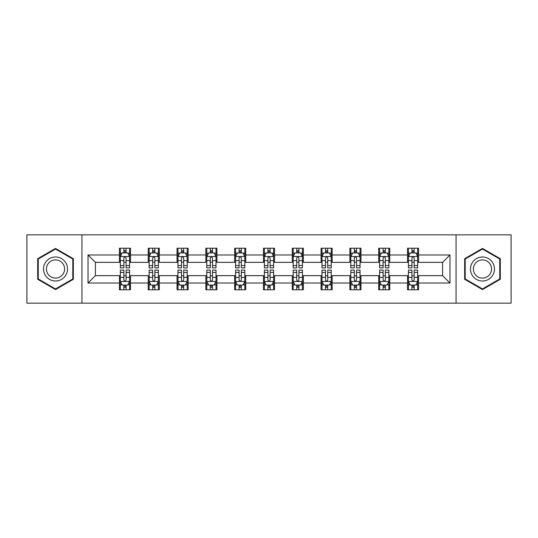 <?xml version="1.0" encoding="UTF-8"?>
<svg xmlns="http://www.w3.org/2000/svg" width="538" height="538" viewBox="0 0 538 538"><rect width="100%" height="100%" fill="white"/><g stroke="black" fill="none" stroke-linecap="round" stroke-linejoin="round"><path stroke-width="0.81" d="M456.069 303.163L511.1 303.163L511.1 234.837L456.069 234.837L456.069 303.163L81.931 303.163L81.931 234.837L26.9 234.837L26.9 303.163L81.931 303.163M456.069 234.837L81.931 234.837M418.584 254.965L418.584 248.226L407.501 248.226L407.501 254.965L389.774 254.965L389.774 248.226L378.691 248.226L378.691 254.965L360.964 254.965L360.964 248.226L349.882 248.226L349.882 254.965L332.154 254.965L332.154 248.226L321.078 248.226L321.078 254.965L303.351 254.965L303.351 248.226L292.269 248.226L292.269 254.965L274.541 254.965L274.541 248.226L263.459 248.226L263.459 254.965L245.731 254.965L245.731 248.226L234.649 248.226L234.649 254.965L216.922 254.965L216.922 248.226L205.846 248.226L205.846 254.965L188.118 254.965L188.118 248.226L177.036 248.226L177.036 254.965L159.309 254.965L159.309 248.226L148.226 248.226L148.226 254.965L130.499 254.965L130.499 248.226L119.416 248.226L119.416 254.965L88.024 254.965L88.024 283.035L95.414 275.651L119.416 275.651L119.416 289.774L130.499 289.774L130.499 275.651L148.226 275.651L148.226 289.774L159.309 289.774L159.309 275.651L177.036 275.651L177.036 289.774L188.118 289.774L188.118 275.651L205.846 275.651L205.846 289.774L216.922 289.774L216.922 275.651L234.649 275.651L234.649 289.774L245.731 289.774L245.731 275.651L263.459 275.651L263.459 289.774L274.541 289.774L274.541 275.651L292.269 275.651L292.269 289.774L303.351 289.774L303.351 275.651L321.078 275.651L321.078 289.774L332.154 289.774L332.154 275.651L349.882 275.651L349.882 289.774L360.964 289.774L360.964 275.651L378.691 275.651L378.691 289.774L389.774 289.774L389.774 275.651L407.501 275.651L407.501 289.774L418.584 289.774L418.584 275.651L442.586 275.651L442.586 262.349L418.584 262.349L418.584 254.965L449.976 254.965L449.976 283.035L418.584 283.035M407.501 283.035L389.774 283.035M378.691 283.035L360.964 283.035M349.882 283.035L332.154 283.035M321.078 283.035L303.351 283.035M292.269 283.035L274.541 283.035M263.459 283.035L245.731 283.035M234.649 283.035L216.922 283.035M205.846 283.035L188.118 283.035M177.036 283.035L159.309 283.035M148.226 283.035L130.499 283.035M119.416 283.035L88.024 283.035M407.501 254.965L407.501 262.349L389.774 262.349L389.774 254.965M378.691 254.965L378.691 262.349L360.964 262.349L360.964 254.965M349.882 254.965L349.882 262.349L332.154 262.349L332.154 254.965M321.078 254.965L321.078 262.349L303.351 262.349L303.351 254.965M292.269 254.965L292.269 262.349L274.541 262.349L274.541 254.965M263.459 254.965L263.459 262.349L245.731 262.349L245.731 254.965M234.649 254.965L234.649 262.349L216.922 262.349L216.922 254.965M205.846 254.965L205.846 262.349L188.118 262.349L188.118 254.965M177.036 254.965L177.036 262.349L159.309 262.349L159.309 254.965M148.226 254.965L148.226 262.349L130.499 262.349L130.499 254.965M119.416 254.965L119.416 262.349L95.414 262.349L88.024 254.965M95.414 262.349L95.414 275.651M449.976 283.035L442.586 275.651M442.586 262.349L449.976 254.965M119.416 252.84L120.344 252.84M123.848 252.84L126.067 252.84M129.577 252.84L130.499 252.84M119.416 262.167L120.344 262.167M123.848 262.167L126.067 262.167M129.577 262.167L130.499 262.167M119.416 275.833L120.344 275.833M123.848 275.833L126.067 275.833M129.577 275.833L130.499 275.833M119.416 285.16L120.344 285.16M123.848 285.16L126.067 285.16M129.577 285.16L130.499 285.16M148.226 275.833L149.147 275.833M152.657 275.833L154.877 275.833M158.38 275.833L159.309 275.833M148.226 285.16L149.147 285.16M152.657 285.16L154.877 285.16M158.38 285.16L159.309 285.16M148.226 252.84L149.147 252.84M152.657 252.84L154.877 252.84M158.38 252.84L159.309 252.84M148.226 262.167L149.147 262.167M152.657 262.167L154.877 262.167M158.38 262.167L159.309 262.167M177.036 275.833L177.957 275.833M181.467 275.833L183.687 275.833M187.19 275.833L188.118 275.833M177.036 285.16L177.957 285.16M181.467 285.16L183.687 285.16M187.19 285.16L188.118 285.16M177.036 252.84L177.957 252.84M181.467 252.84L183.687 252.84M187.19 252.84L188.118 252.84M177.036 262.167L177.957 262.167M181.467 262.167L183.687 262.167M187.19 262.167L188.118 262.167M205.846 275.833L206.767 275.833M210.277 275.833L212.49 275.833M216 275.833L216.922 275.833M205.846 285.16L206.767 285.16M210.277 285.16L212.49 285.16M216 285.16L216.922 285.16M205.846 252.84L206.767 252.84M210.277 252.84L212.49 252.84M216 252.84L216.922 252.84M205.846 262.167L206.767 262.167M210.277 262.167L212.49 262.167M216 262.167L216.922 262.167M234.649 275.833L235.577 275.833M239.08 275.833L241.3 275.833M244.81 275.833L245.731 275.833M234.649 285.16L235.577 285.16M239.08 285.16L241.3 285.16M244.81 285.16L245.731 285.16M234.649 252.84L235.577 252.84M239.08 252.84L241.3 252.84M244.81 252.84L245.731 252.84M234.649 262.167L235.577 262.167M239.08 262.167L241.3 262.167M244.81 262.167L245.731 262.167M263.459 275.833L264.387 275.833M267.89 275.833L270.11 275.833M273.613 275.833L274.541 275.833M263.459 285.16L264.387 285.16M267.89 285.16L270.11 285.16M273.613 285.16L274.541 285.16M263.459 252.84L264.387 252.84M267.89 252.84L270.11 252.84M273.613 252.84L274.541 252.84M263.459 262.167L264.387 262.167M267.89 262.167L270.11 262.167M273.613 262.167L274.541 262.167M292.269 275.833L293.19 275.833M296.7 275.833L298.92 275.833M302.423 275.833L303.351 275.833M292.269 285.16L293.19 285.16M296.7 285.16L298.92 285.16M302.423 285.16L303.351 285.16M292.269 252.84L293.19 252.84M296.7 252.84L298.92 252.84M302.423 252.84L303.351 252.84M292.269 262.167L293.19 262.167M296.7 262.167L298.92 262.167M302.423 262.167L303.351 262.167M321.078 275.833L322 275.833M325.51 275.833L327.723 275.833M331.233 275.833L332.154 275.833M321.078 285.16L322 285.16M325.51 285.16L327.723 285.16M331.233 285.16L332.154 285.16M321.078 252.84L322 252.84M325.51 252.84L327.723 252.84M331.233 252.84L332.154 252.84M321.078 262.167L322 262.167M325.51 262.167L327.723 262.167M331.233 262.167L332.154 262.167M349.882 275.833L350.81 275.833M354.313 275.833L356.533 275.833M360.043 275.833L360.964 275.833M349.882 285.16L350.81 285.16M354.313 285.16L356.533 285.16M360.043 285.16L360.964 285.16M349.882 252.84L350.81 252.84M354.313 252.84L356.533 252.84M360.043 252.84L360.964 252.84M349.882 262.167L350.81 262.167M354.313 262.167L356.533 262.167M360.043 262.167L360.964 262.167M378.691 275.833L379.62 275.833M383.123 275.833L385.342 275.833M388.853 275.833L389.774 275.833M378.691 285.16L379.62 285.16M383.123 285.16L385.342 285.16M388.853 285.16L389.774 285.16M378.691 252.84L379.62 252.84M383.123 252.84L385.342 252.84M388.853 252.84L389.774 252.84M378.691 262.167L379.62 262.167M383.123 262.167L385.342 262.167M388.853 262.167L389.774 262.167M407.501 275.833L408.423 275.833M411.933 275.833L414.152 275.833M417.656 275.833L418.584 275.833M407.501 285.16L408.423 285.16M411.933 285.16L414.152 285.16M417.656 285.16L418.584 285.16M407.501 252.84L408.423 252.84M411.933 252.84L414.152 252.84M417.656 252.84L418.584 252.84M407.501 262.167L408.423 262.167M411.933 262.167L414.152 262.167M417.656 262.167L418.584 262.167M55.522 289.579L73.343 279.289L73.343 258.711L55.522 248.421L37.7 258.711L37.7 279.289L55.522 289.579M500.3 258.711L482.478 248.421L464.657 258.711L464.657 279.289L482.478 289.579L500.3 279.289L500.3 258.711M126.067 250.627L123.848 250.627M129.577 265.577L126.067 265.577L126.067 267.89L129.577 267.89L129.577 256.626L127.728 252.934L122.187 252.934L120.344 256.626L120.344 267.89L123.848 267.89L123.848 265.577L120.344 265.577M120.344 256.626L120.344 248.226M129.577 256.626L129.577 248.226M123.848 252.934L123.848 248.226M126.067 248.226L126.067 252.934M126.067 265.577L126.067 258.011C125.327 256.592 124.587 256.592 123.848 258.011L123.848 265.577M123.848 287.373L126.067 287.373M120.344 272.423L123.848 272.423L123.848 270.11L120.344 270.11L120.344 281.374L122.187 285.066L127.728 285.066L129.577 281.374L129.577 270.11L126.067 270.11L126.067 272.423L129.577 272.423M129.577 281.374L129.577 289.774M120.344 281.374L120.344 289.774M126.067 285.066L126.067 289.774M123.848 289.774L123.848 285.066M123.848 272.423L123.848 279.989C124.587 281.408 125.327 281.408 126.067 279.989L126.067 272.423M65.918 274.999A12.004 12.004 0 0 0 61.527 258.603A12.004 12.004 0 0 0 45.131 263.001A12.004 12.004 0 0 0 49.523 279.397A12.004 12.004 0 0 0 65.918 274.999M63.397 273.546A9.085 9.085 0 0 0 60.068 261.132A9.085 9.085 0 0 0 47.653 264.454A9.085 9.085 0 0 0 50.982 276.868A9.085 9.085 0 0 0 63.397 273.546M38.259 278.966L38.259 259.034L55.522 249.06L72.791 259.034L72.791 278.966L55.522 288.94L38.259 278.966M482.478 256.996A12.004 12.004 0 0 0 470.474 269A12.004 12.004 0 0 0 482.478 281.004A12.004 12.004 0 0 0 494.483 269A12.004 12.004 0 0 0 482.478 256.996M482.478 259.915A9.085 9.085 0 0 0 473.386 269A9.085 9.085 0 0 0 482.478 278.085A9.085 9.085 0 0 0 491.564 269A9.085 9.085 0 0 0 482.478 259.915M499.741 278.966L482.478 288.94L465.209 278.966L465.209 259.034L482.478 249.06L499.741 259.034L499.741 278.966M154.877 250.627L152.657 250.627M158.38 265.577L154.877 265.577L154.877 267.89L158.38 267.89L158.38 256.626L156.538 252.934L150.996 252.934L149.147 256.626L149.147 267.89L152.657 267.89L152.657 265.577L149.147 265.577M149.147 256.626L149.147 248.226M158.38 256.626L158.38 248.226M152.657 252.934L152.657 248.226M154.877 248.226L154.877 252.934M154.877 265.577L154.877 258.011C154.137 256.592 153.397 256.592 152.657 258.011L152.657 265.577M183.687 250.627L181.467 250.627M187.19 265.577L183.687 265.577L183.687 267.89L187.19 267.89L187.19 256.626L185.348 252.934L179.806 252.934L177.957 256.626L177.957 267.89L181.467 267.89L181.467 265.577L177.957 265.577M177.957 256.626L177.957 248.226M187.19 256.626L187.19 248.226M181.467 252.934L181.467 248.226M183.687 248.226L183.687 252.934M183.687 265.577L183.687 258.011C182.947 256.592 182.207 256.592 181.467 258.011L181.467 265.577M152.657 287.373L154.877 287.373M149.147 272.423L152.657 272.423L152.657 270.11L149.147 270.11L149.147 281.374L150.996 285.066L156.538 285.066L158.38 281.374L158.38 270.11L154.877 270.11L154.877 272.423L158.38 272.423M158.38 281.374L158.38 289.774M149.147 281.374L149.147 289.774M154.877 285.066L154.877 289.774M152.657 289.774L152.657 285.066M152.657 272.423L152.657 279.989C153.397 281.408 154.137 281.408 154.877 279.989L154.877 272.423M181.467 287.373L183.687 287.373M177.957 272.423L181.467 272.423L181.467 270.11L177.957 270.11L177.957 281.374L179.806 285.066L185.348 285.066L187.19 281.374L187.19 270.11L183.687 270.11L183.687 272.423L187.19 272.423M187.19 281.374L187.19 289.774M177.957 281.374L177.957 289.774M183.687 285.066L183.687 289.774M181.467 289.774L181.467 285.066M181.467 272.423L181.467 279.989C182.207 281.408 182.947 281.408 183.687 279.989L183.687 272.423M212.49 250.627L210.277 250.627M216 265.577L212.49 265.577L212.49 267.89L216 267.89L216 256.626L214.151 252.934L208.616 252.934L206.767 256.626L206.767 267.89L210.277 267.89L210.277 265.577L206.767 265.577M206.767 256.626L206.767 248.226M216 256.626L216 248.226M210.277 252.934L210.277 248.226M212.49 248.226L212.49 252.934M212.49 265.577L212.49 258.011C211.757 256.592 211.017 256.592 210.277 258.011L210.277 265.577M241.3 250.627L239.08 250.627M244.81 265.577L241.3 265.577L241.3 267.89L244.81 267.89L244.81 256.626L242.961 252.934L237.419 252.934L235.577 256.626L235.577 267.89L239.08 267.89L239.08 265.577L235.577 265.577M235.577 256.626L235.577 248.226M244.81 256.626L244.81 248.226M239.08 252.934L239.08 248.226M241.3 248.226L241.3 252.934M241.3 265.577L241.3 258.011C240.56 256.592 239.82 256.592 239.08 258.011L239.08 265.577M270.11 250.627L267.89 250.627M273.613 265.577L270.11 265.577L270.11 267.89L273.613 267.89L273.613 256.626L271.771 252.934L266.229 252.934L264.387 256.626L264.387 267.89L267.89 267.89L267.89 265.577L264.387 265.577M264.387 256.626L264.387 248.226M273.613 256.626L273.613 248.226M267.89 252.934L267.89 248.226M270.11 248.226L270.11 252.934M270.11 265.577L270.11 258.011C269.37 256.592 268.63 256.592 267.89 258.011L267.89 265.577M210.277 287.373L212.49 287.373M206.767 272.423L210.277 272.423L210.277 270.11L206.767 270.11L206.767 281.374L208.616 285.066L214.151 285.066L216 281.374L216 270.11L212.49 270.11L212.49 272.423L216 272.423M216 281.374L216 289.774M206.767 281.374L206.767 289.774M212.49 285.066L212.49 289.774M210.277 289.774L210.277 285.066M210.277 272.423L210.277 279.989C211.01 281.408 211.75 281.408 212.49 279.989L212.49 272.423M239.08 287.373L241.3 287.373M235.577 272.423L239.08 272.423L239.08 270.11L235.577 270.11L235.577 281.374L237.419 285.066L242.961 285.066L244.81 281.374L244.81 270.11L241.3 270.11L241.3 272.423L244.81 272.423M244.81 281.374L244.81 289.774M235.577 281.374L235.577 289.774M241.3 285.066L241.3 289.774M239.08 289.774L239.08 285.066M239.08 272.423L239.08 279.989C239.82 281.408 240.56 281.408 241.3 279.989L241.3 272.423M267.89 287.373L270.11 287.373M264.387 272.423L267.89 272.423L267.89 270.11L264.387 270.11L264.387 281.374L266.229 285.066L271.771 285.066L273.613 281.374L273.613 270.11L270.11 270.11L270.11 272.423L273.613 272.423M273.613 281.374L273.613 289.774M264.387 281.374L264.387 289.774M270.11 285.066L270.11 289.774M267.89 289.774L267.89 285.066M267.89 272.423L267.89 279.989C268.63 281.408 269.37 281.408 270.11 279.989L270.11 272.423M296.7 287.373L298.92 287.373M293.19 272.423L296.7 272.423L296.7 270.11L293.19 270.11L293.19 281.374L295.039 285.066L300.581 285.066L302.423 281.374L302.423 270.11L298.92 270.11L298.92 272.423L302.423 272.423M302.423 281.374L302.423 289.774M293.19 281.374L293.19 289.774M298.92 285.066L298.92 289.774M296.7 289.774L296.7 285.066M296.7 272.423L296.7 279.989C297.44 281.408 298.18 281.408 298.92 279.989L298.92 272.423M325.51 287.373L327.723 287.373M322 272.423L325.51 272.423L325.51 270.11L322 270.11L322 281.374L323.849 285.066L329.384 285.066L331.233 281.374L331.233 270.11L327.723 270.11L327.723 272.423L331.233 272.423M331.233 281.374L331.233 289.774M322 281.374L322 289.774M327.723 285.066L327.723 289.774M325.51 289.774L325.51 285.066M325.51 272.423L325.51 279.989C326.243 281.408 326.983 281.408 327.723 279.989L327.723 272.423M354.313 287.373L356.533 287.373M350.81 272.423L354.313 272.423L354.313 270.11L350.81 270.11L350.81 281.374L352.652 285.066L358.194 285.066L360.043 281.374L360.043 270.11L356.533 270.11L356.533 272.423L360.043 272.423M360.043 281.374L360.043 289.774M350.81 281.374L350.81 289.774M356.533 285.066L356.533 289.774M354.313 289.774L354.313 285.066M354.313 272.423L354.313 279.989C355.053 281.408 355.793 281.408 356.533 279.989L356.533 272.423M298.92 250.627L296.7 250.627M302.423 265.577L298.92 265.577L298.92 267.89L302.423 267.89L302.423 256.626L300.581 252.934L295.039 252.934L293.19 256.626L293.19 267.89L296.7 267.89L296.7 265.577L293.19 265.577M293.19 256.626L293.19 248.226M302.423 256.626L302.423 248.226M296.7 252.934L296.7 248.226M298.92 248.226L298.92 252.934M298.92 265.577L298.92 258.011C298.18 256.592 297.44 256.592 296.7 258.011L296.7 265.577M327.723 250.627L325.51 250.627M331.233 265.577L327.723 265.577L327.723 267.89L331.233 267.89L331.233 256.626L329.384 252.934L323.849 252.934L322 256.626L322 267.89L325.51 267.89L325.51 265.577L322 265.577M322 256.626L322 248.226M331.233 256.626L331.233 248.226M325.51 252.934L325.51 248.226M327.723 248.226L327.723 252.934M327.723 265.577L327.723 258.011C326.99 256.592 326.25 256.592 325.51 258.011L325.51 265.577M356.533 250.627L354.313 250.627M360.043 265.577L356.533 265.577L356.533 267.89L360.043 267.89L360.043 256.626L358.194 252.934L352.652 252.934L350.81 256.626L350.81 267.89L354.313 267.89L354.313 265.577L350.81 265.577M350.81 256.626L350.81 248.226M360.043 256.626L360.043 248.226M354.313 252.934L354.313 248.226M356.533 248.226L356.533 252.934M356.533 265.577L356.533 258.011C355.793 256.592 355.053 256.592 354.313 258.011L354.313 265.577M385.342 250.627L383.123 250.627M388.853 265.577L385.342 265.577L385.342 267.89L388.853 267.89L388.853 256.626L387.004 252.934L381.462 252.934L379.62 256.626L379.62 267.89L383.123 267.89L383.123 265.577L379.62 265.577M379.62 256.626L379.62 248.226M388.853 256.626L388.853 248.226M383.123 252.934L383.123 248.226M385.342 248.226L385.342 252.934M385.342 265.577L385.342 258.011C384.603 256.592 383.863 256.592 383.123 258.011L383.123 265.577M383.123 287.373L385.342 287.373M379.62 272.423L383.123 272.423L383.123 270.11L379.62 270.11L379.62 281.374L381.462 285.066L387.004 285.066L388.853 281.374L388.853 270.11L385.342 270.11L385.342 272.423L388.853 272.423M388.853 281.374L388.853 289.774M379.62 281.374L379.62 289.774M385.342 285.066L385.342 289.774M383.123 289.774L383.123 285.066M383.123 272.423L383.123 279.989C383.863 281.408 384.603 281.408 385.342 279.989L385.342 272.423M414.152 250.627L411.933 250.627M417.656 265.577L414.152 265.577L414.152 267.89L417.656 267.89L417.656 256.626L415.813 252.934L410.272 252.934L408.423 256.626L408.423 267.89L411.933 267.89L411.933 265.577L408.423 265.577M408.423 256.626L408.423 248.226M417.656 256.626L417.656 248.226M411.933 252.934L411.933 248.226M414.152 248.226L414.152 252.934M414.152 265.577L414.152 258.011C413.413 256.592 412.673 256.592 411.933 258.011L411.933 265.577M411.933 287.373L414.152 287.373M408.423 272.423L411.933 272.423L411.933 270.11L408.423 270.11L408.423 281.374L410.272 285.066L415.813 285.066L417.656 281.374L417.656 270.11L414.152 270.11L414.152 272.423L417.656 272.423M417.656 281.374L417.656 289.774M408.423 281.374L408.423 289.774M414.152 285.066L414.152 289.774M411.933 289.774L411.933 285.066M411.933 272.423L411.933 279.989C412.673 281.408 413.413 281.408 414.152 279.989L414.152 272.423M129.53 256.532L120.391 256.532M120.344 253.156L122.079 253.156M127.842 253.156L129.577 253.156M123.848 260.627L120.344 260.627M129.577 260.627L126.067 260.627M126.067 251.797L123.848 251.797M120.391 281.468L129.53 281.468M129.577 284.844L127.842 284.844M122.079 284.844L120.344 284.844M126.067 277.373L129.577 277.373M120.344 277.373L123.848 277.373M123.848 286.203L126.067 286.203M158.34 256.532L149.194 256.532M149.147 253.156L150.889 253.156M156.645 253.156L158.38 253.156M152.657 260.627L149.147 260.627M158.38 260.627L154.877 260.627M154.877 251.797L152.657 251.797M187.143 256.532L178.004 256.532M177.957 253.156L179.692 253.156M185.455 253.156L187.19 253.156M181.467 260.627L177.957 260.627M187.19 260.627L183.687 260.627M183.687 251.797L181.467 251.797M149.194 281.468L158.34 281.468M158.38 284.844L156.645 284.844M150.889 284.844L149.147 284.844M154.877 277.373L158.38 277.373M149.147 277.373L152.657 277.373M152.657 286.203L154.877 286.203M178.004 281.468L187.143 281.468M187.19 284.844L185.455 284.844M179.692 284.844L177.957 284.844M183.687 277.373L187.19 277.373M177.957 277.373L181.467 277.373M181.467 286.203L183.687 286.203M215.953 256.532L206.814 256.532M206.767 253.156L208.502 253.156M214.265 253.156L216 253.156M210.277 260.627L206.767 260.627M216 260.627L212.49 260.627M212.49 251.797L210.277 251.797M244.763 256.532L235.624 256.532M235.577 253.156L237.312 253.156M243.075 253.156L244.81 253.156M239.08 260.627L235.577 260.627M244.81 260.627L241.3 260.627M241.3 251.797L239.08 251.797M273.573 256.532L264.427 256.532M264.387 253.156L266.122 253.156M271.878 253.156L273.613 253.156M267.89 260.627L264.387 260.627M273.613 260.627L270.11 260.627M270.11 251.797L267.89 251.797M206.814 281.468L215.953 281.468M216 284.844L214.265 284.844M208.502 284.844L206.767 284.844M212.49 277.373L216 277.373M206.767 277.373L210.277 277.373M210.277 286.203L212.49 286.203M235.624 281.468L244.763 281.468M244.81 284.844L243.075 284.844M237.312 284.844L235.577 284.844M241.3 277.373L244.81 277.373M235.577 277.373L239.08 277.373M239.08 286.203L241.3 286.203M264.427 281.468L273.573 281.468M273.613 284.844L271.878 284.844M266.122 284.844L264.387 284.844M270.11 277.373L273.613 277.373M264.387 277.373L267.89 277.373M267.89 286.203L270.11 286.203M293.237 281.468L302.376 281.468M302.423 284.844L300.688 284.844M294.925 284.844L293.19 284.844M298.92 277.373L302.423 277.373M293.19 277.373L296.7 277.373M296.7 286.203L298.92 286.203M322.047 281.468L331.186 281.468M331.233 284.844L329.498 284.844M323.735 284.844L322 284.844M327.723 277.373L331.233 277.373M322 277.373L325.51 277.373M325.51 286.203L327.723 286.203M350.857 281.468L359.996 281.468M360.043 284.844L358.308 284.844M352.545 284.844L350.81 284.844M356.533 277.373L360.043 277.373M350.81 277.373L354.313 277.373M354.313 286.203L356.533 286.203M302.376 256.532L293.237 256.532M293.19 253.156L294.925 253.156M300.688 253.156L302.423 253.156M296.7 260.627L293.19 260.627M302.423 260.627L298.92 260.627M298.92 251.797L296.7 251.797M331.186 256.532L322.047 256.532M322 253.156L323.735 253.156M329.498 253.156L331.233 253.156M325.51 260.627L322 260.627M331.233 260.627L327.723 260.627M327.723 251.797L325.51 251.797M359.996 256.532L350.857 256.532M350.81 253.156L352.545 253.156M358.308 253.156L360.043 253.156M354.313 260.627L350.81 260.627M360.043 260.627L356.533 260.627M356.533 251.797L354.313 251.797M388.806 256.532L379.66 256.532M379.62 253.156L381.355 253.156M387.111 253.156L388.853 253.156M383.123 260.627L379.62 260.627M388.853 260.627L385.342 260.627M385.342 251.797L383.123 251.797M379.66 281.468L388.806 281.468M388.853 284.844L387.111 284.844M381.355 284.844L379.62 284.844M385.342 277.373L388.853 277.373M379.62 277.373L383.123 277.373M383.123 286.203L385.342 286.203M417.609 256.532L408.47 256.532M408.423 253.156L410.158 253.156M415.921 253.156L417.656 253.156M411.933 260.627L408.423 260.627M417.656 260.627L414.152 260.627M414.152 251.797L411.933 251.797M408.47 281.468L417.609 281.468M417.656 284.844L415.921 284.844M410.158 284.844L408.423 284.844M414.152 277.373L417.656 277.373M408.423 277.373L411.933 277.373M411.933 286.203L414.152 286.203"/></g></svg>
